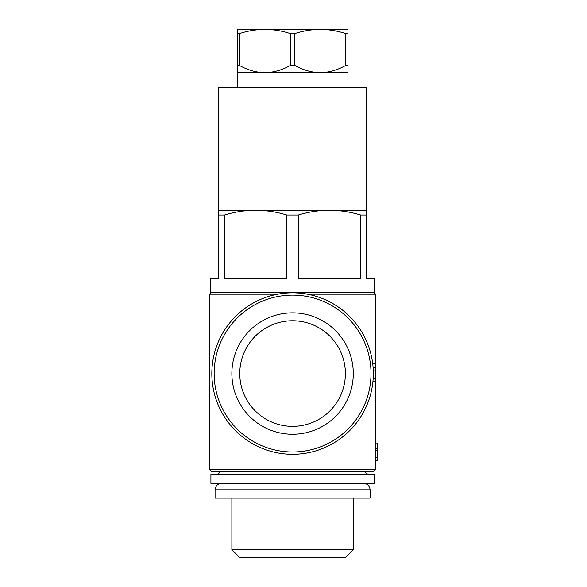 <?xml version="1.0" encoding="UTF-8"?>
<svg xmlns="http://www.w3.org/2000/svg" width="587" height="587" viewBox="0 0 587 587"><rect width="100%" height="100%" fill="white"/><g stroke="black" fill="none" stroke-linecap="round" stroke-linejoin="round"><path stroke-width="0.88" d="M375.621 443.038L377.478 443.038L377.478 448.299L375.46 448.299L375.621 443.06M375.46 457.185L375.46 460.575L377.478 460.575L377.478 457.185L375.46 457.185L375.629 448.299M366.398 215.011L360.653 215.011L360.653 278.502L298.321 278.502L298.321 215.011L286.83 215.011L286.83 278.502L224.498 278.502L224.498 215.011L218.753 215.011L218.753 278.502L210.447 278.502L210.447 292.348L374.704 292.348L374.704 278.502L366.398 278.502L366.398 210.219L329.49 210.219C339.998 210.322 350.388 211.922 360.653 215.011M298.321 215.011C308.579 211.914 318.968 210.315 329.49 210.219L255.668 210.219C266.175 210.322 276.565 211.922 286.83 215.011M224.498 215.011C234.756 211.914 245.146 210.315 255.668 210.219L218.753 210.219L218.753 215.011M237.207 33.613L237.207 29.35L264.891 29.35C256.233 29.46 247.714 30.884 239.32 33.613L237.207 33.613L237.207 65.34L239.32 65.34C247.428 69.992 255.954 72.45 264.891 72.722L237.207 72.722L237.207 65.34M337.459 29.35L320.26 29.35L347.944 29.35L347.944 33.613L345.831 33.613C337.452 30.876 328.925 29.453 320.26 29.35C311.602 29.46 303.083 30.884 294.689 33.613L290.47 33.613C282.083 30.876 273.557 29.453 264.891 29.35L247.692 29.35M320.26 29.35L264.891 29.35M239.32 33.613L239.32 65.34M347.944 33.613L347.944 65.34L345.831 65.34L345.831 33.613M294.689 33.613L294.689 65.34L290.47 65.34L290.47 33.613M347.944 65.34L347.944 72.722L320.26 72.722C329.182 72.45 337.708 69.992 345.831 65.34M294.689 65.34C302.797 69.992 311.315 72.45 320.26 72.722L264.891 72.722C273.813 72.45 282.34 69.992 290.47 65.34M366.398 210.219L366.398 87.485L218.753 87.485L218.753 210.219M373.78 471.368L211.371 471.368L209.522 469.527L375.629 469.527L373.78 471.368M374.242 474.135L210.909 474.135L210.909 483.365L374.242 483.365L374.242 474.135M215.062 489.822L370.089 489.822L370.089 498.128L215.062 498.128L215.062 489.822C215.444 485.904 217.601 483.747 221.519 483.365M353.286 498.128L353.286 549.748L231.872 549.748L231.872 498.128M353.286 549.748L345.383 557.65L239.767 557.65L231.872 549.748M231.872 373.552A60.703 60.703 0 0 1 322.931 320.979A60.703 60.703 0 0 1 322.931 426.125A60.703 60.703 0 0 1 231.872 373.552M211.834 373.552A80.742 80.742 0 0 1 332.946 303.626A80.742 80.742 0 0 1 332.946 443.478A80.742 80.742 0 0 1 211.834 373.552M239.767 373.552A52.808 52.808 0 0 1 318.983 327.817A52.808 52.808 0 0 1 318.983 419.287A52.808 52.808 0 0 1 239.767 373.552M373.141 378.945L375.166 378.945L375.166 381.396L372.943 381.396M372.738 363.867L375.166 363.867L375.166 378.945M373.083 367.367L375.166 367.367M373.281 370.874L375.166 370.874M375.629 450.332L377.478 450.332L377.478 448.299M377.478 450.332L377.478 457.185M375.629 443.06L375.629 294.19L307.463 294.19M277.688 294.19L209.522 294.19L209.522 469.527M214.138 373.552A78.438 78.438 0 0 1 331.794 305.622A78.438 78.438 0 0 1 331.794 441.483A78.438 78.438 0 0 1 214.138 373.552M375.629 460.575L375.629 469.527M237.207 72.722L237.207 87.485M347.944 72.722L347.944 87.485M375.629 294.19L373.78 292.348M209.522 294.19L211.371 292.348M365.481 471.368C365.628 473.034 366.552 473.958 368.247 474.135M219.677 471.368C219.531 473.034 218.606 473.958 216.911 474.135M370.089 489.822C369.707 485.904 367.557 483.747 363.632 483.365"/></g></svg>
